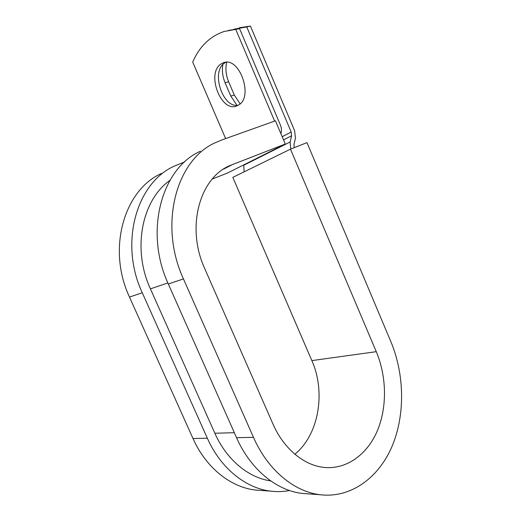 <?xml version="1.0" encoding="UTF-8"?>
<svg xmlns="http://www.w3.org/2000/svg" width="521" height="521" viewBox="0 0 521 521"><rect width="100%" height="100%" fill="white"/><g stroke="black" fill="none" stroke-linecap="round" stroke-linejoin="round"><path stroke-width="0.78" d="M220.897 64.037C205.951 73.585 221.236 113.077 236.905 105.861L238.442 105.099C253.922 97.271 239.465 55.994 223.398 62.754L220.897 64.037M225.775 62.286L224.544 63.034C210.699 71.748 222.63 108.147 238.136 105.275M228.459 30.413L239.582 28.688L224.245 31.462C210.035 36.223 199.517 46.428 192.698 62.071L225.639 138.599M239.582 28.688L280.383 125.001C281.64 128.12 281.802 130.992 280.858 133.61M235.831 29.606L274.626 121.08M240.103 103.829L234.281 94.998L228.628 81.771C225.899 75.096 225.248 68.596 226.687 62.273M294.222 147.671L293.994 144.402L295.453 138.215L294.632 130.751L250.419 26.05L239.308 27.776M237.022 105.34L230.803 96.092L225.124 82.813C222.571 76.639 221.816 70.537 222.858 64.506M290.751 149.045L290.125 141.992L291.597 135.792L291.193 132.047L246.759 26.942L233.929 29.202M244.115 171.858L243.724 164.897M250.419 26.05L246.759 26.942M270.712 480.909C248.445 477.796 226.498 459.665 214.854 433.244L150.419 288.855C131.924 248.921 141.927 200.018 169.885 180.403M294.879 454.221C319.093 434.449 325.879 391.935 311.858 360.597L376.266 351.675L290.477 149.156L306.98 142.617L390.809 341.522C404.446 374.117 405.403 414.325 392.176 446.028C378.897 477.549 351.082 498.363 320.265 494.742C294.209 491.811 267.696 469.935 253.486 437.366L183.457 278.924C158.404 224.714 176.261 159.667 215.355 142.695L221.959 139.915L275.427 120.8L285.274 144.03L227.911 172.842L212.294 179.016M376.266 351.675C386.582 376.169 387.331 406.387 377.621 430.112C367.859 453.719 347.598 469.232 325.202 467.513C304.778 466.08 283.867 449.2 272.88 423.827L204.727 268.595C185.639 227.084 199.849 177.14 230.725 165.242L285.274 144.03M289.533 490.535C283.417 491.7 277.192 491.909 270.855 491.153C245.717 488.353 220.572 468.171 207.351 438.233L142.272 292.763C119.029 243.138 136.567 182.799 174.248 166.147L184.662 161.94M308.269 493.869L302.167 493.426C276.43 490.541 250.399 469.291 236.554 437.686L168.329 284.01C143.933 231.487 161.692 168.159 200.305 151.285M261.295 490.456L255.407 490.027C230.601 487.278 205.899 467.624 192.998 438.506L129.482 297.061C106.812 248.856 124.2 189.996 161.386 173.48M311.858 360.597L232.815 177.387L290.477 149.156M291.193 132.047L282.174 136.71M291.597 135.792L283.528 139.915M290.125 141.992L243.613 165.32M167.86 282.955L150.419 288.855M234.339 432.704L214.854 433.244M230.803 96.092L234.281 94.998M225.124 82.813L228.628 81.771M223.542 169.117L232.548 164.493M183.457 278.924L168.329 284.01M142.272 292.763L129.482 297.061M253.486 437.366L236.554 437.686M207.351 438.233L192.998 438.506M224.401 62.481L223.398 62.754M230.725 165.242L225.202 168.081M320.265 494.742L302.167 493.426M270.855 491.153L255.407 490.027"/></g></svg>
